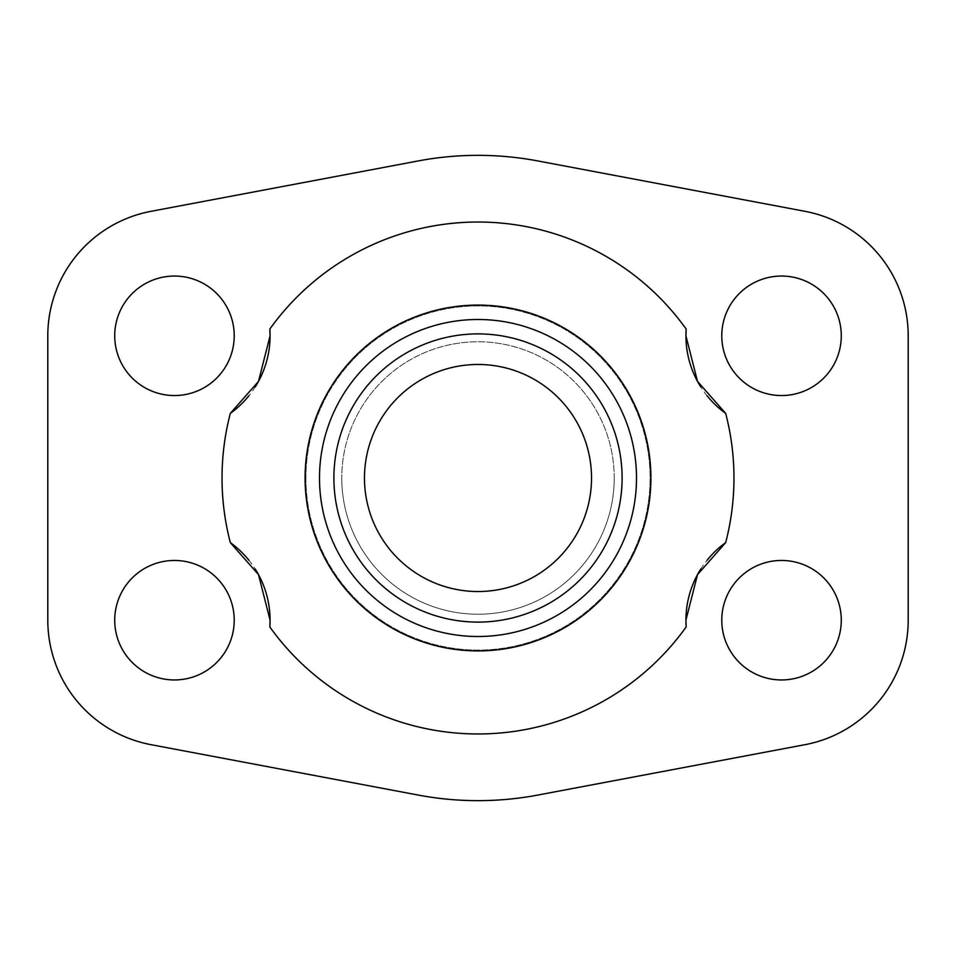 <?xml version="1.0" encoding="UTF-8"?>
<svg xmlns="http://www.w3.org/2000/svg" width="956" height="956" viewBox="0 0 956 956"><rect width="100%" height="100%" fill="white"/><g stroke="black" fill="none" stroke-linecap="round" stroke-linejoin="round"><path stroke-width="0.72" stroke-dasharray="4.78 3.58" d="M333.895 478A144.105 144.105 0 0 0 478 622.105A144.105 144.105 0 0 0 622.105 478A144.105 144.105 0 0 0 478 333.895A144.105 144.105 0 0 0 333.895 478M364.475 478A113.525 113.525 0 0 0 478 591.525A113.525 113.525 0 0 0 591.525 478A113.525 113.525 0 0 0 478 364.475A113.525 113.525 0 0 0 364.475 478M234.22 335.795A59.75 59.75 0 0 0 174.47 276.045A59.75 59.75 0 0 0 114.72 335.795A59.75 59.75 0 0 0 174.47 395.545A59.75 59.75 0 0 0 234.22 335.795M841.28 335.795A59.75 59.75 0 0 0 781.53 276.045A59.75 59.75 0 0 0 721.78 335.795A59.75 59.75 0 0 0 781.53 395.545A59.75 59.75 0 0 0 841.28 335.795M234.22 620.205A59.75 59.75 0 0 0 174.47 560.455A59.75 59.75 0 0 0 114.72 620.205A59.75 59.75 0 0 0 174.47 679.955A59.75 59.75 0 0 0 234.22 620.205M841.28 620.205A59.75 59.75 0 0 0 781.53 560.455A59.75 59.75 0 0 0 721.78 620.205A59.75 59.75 0 0 0 781.53 679.955A59.75 59.75 0 0 0 841.28 620.205M248.978 560.312A95.6 95.6 0 0 1 255.216 569.023M700.784 569.023A95.6 95.6 0 0 1 707.022 560.312M305.92 478A172.08 172.08 0 0 0 478 650.08A172.08 172.08 0 0 0 650.08 478A172.08 172.08 0 0 0 478 305.92A172.08 172.08 0 0 0 305.92 478A172.08 172.08 0 0 0 478 650.08A172.08 172.08 0 0 0 650.08 478A172.08 172.08 0 0 0 478 305.92A172.08 172.08 0 0 0 305.92 478M614.23 478A136.23 136.23 0 0 0 478 341.77A136.23 136.23 0 0 0 341.77 478A136.23 136.23 0 0 1 478 341.77A136.23 136.23 0 0 1 614.23 478A136.23 136.23 0 0 1 478 614.23A136.23 136.23 0 0 1 341.77 478A136.23 136.23 0 0 0 478 614.23A136.23 136.23 0 0 0 614.23 478M151 211.324A126.67 126.67 0 0 0 47.8 335.795L47.8 620.205A126.67 126.67 0 0 0 151 744.676L418.226 795.069A322.65 322.65 0 0 0 537.774 795.069L805 744.676A126.67 126.67 0 0 0 908.2 620.205L908.2 335.795A126.67 126.67 0 0 0 805 211.324L537.774 160.931A322.65 322.65 0 0 0 418.226 160.931L151 211.324M707.022 395.688A95.6 95.6 0 0 1 700.784 386.977M255.216 386.977A95.6 95.6 0 0 1 248.978 395.688"/><path stroke-width="1.43" d="M333.895 478A144.105 144.105 0 0 0 478 622.105A144.105 144.105 0 0 0 622.105 478A144.105 144.105 0 0 0 478 333.895A144.105 144.105 0 0 0 333.895 478M636.505 478A158.505 158.505 0 0 1 478 636.505A158.505 158.505 0 0 1 319.495 478A158.505 158.505 0 0 1 478 319.495A158.505 158.505 0 0 1 636.505 478M364.475 478A113.525 113.525 0 0 0 478 591.525A113.525 113.525 0 0 0 591.525 478A113.525 113.525 0 0 0 478 364.475A113.525 113.525 0 0 0 364.475 478M114.72 335.795A59.75 59.75 0 0 1 174.47 276.045A59.75 59.75 0 0 1 234.22 335.795A59.75 59.75 0 0 1 174.47 395.545A59.75 59.75 0 0 1 114.72 335.795M721.78 335.795A59.75 59.75 0 0 1 781.53 276.045A59.75 59.75 0 0 1 841.28 335.795A59.75 59.75 0 0 1 781.53 395.545A59.75 59.75 0 0 1 721.78 335.795M114.72 620.205A59.75 59.75 0 0 1 174.47 560.455A59.75 59.75 0 0 1 234.22 620.205A59.75 59.75 0 0 1 174.47 679.955A59.75 59.75 0 0 1 114.72 620.205M721.78 620.205A59.75 59.75 0 0 1 781.53 560.455A59.75 59.75 0 0 1 841.28 620.205A59.75 59.75 0 0 1 781.53 679.955A59.75 59.75 0 0 1 721.78 620.205M255.216 569.023A95.6 95.6 0 0 1 270.07 620.205L258.502 574.616L230.324 542.614A255.969 255.969 0 0 1 230.324 413.386L258.502 381.384L270.07 335.795A95.6 95.6 0 0 1 255.216 386.977M269.831 626.945A95.6 95.6 0 0 0 270.07 620.205L269.831 626.957A255.969 255.969 0 0 0 686.169 626.945L685.93 620.205L697.498 574.616L725.676 542.614A255.969 255.969 0 0 0 725.676 413.386A95.6 95.6 0 0 1 707.022 395.688M305.084 478A172.916 172.916 0 0 0 478 650.917A172.916 172.916 0 0 0 650.917 478A172.916 172.916 0 0 0 478 305.084A172.916 172.916 0 0 0 305.084 478M269.831 329.055A95.6 95.6 0 0 1 270.07 335.795L269.831 329.043A255.969 255.969 0 0 1 686.169 329.055L685.93 335.795A95.6 95.6 0 0 1 686.169 329.055M230.324 542.614A95.6 95.6 0 0 1 248.978 560.312M686.169 626.945A95.6 95.6 0 0 1 700.784 569.023M707.022 560.312A95.6 95.6 0 0 1 725.676 542.614M700.784 386.977A95.6 95.6 0 0 1 685.93 335.795L697.498 381.384L725.676 413.386M248.978 395.688A95.6 95.6 0 0 1 230.324 413.386M151 211.324L418.226 160.931A322.65 322.65 0 0 1 537.774 160.931L805 211.324A126.67 126.67 0 0 1 908.2 335.795L908.2 620.205A126.67 126.67 0 0 1 805 744.676L537.774 795.069A322.65 322.65 0 0 1 418.226 795.069L151 744.676A126.67 126.67 0 0 1 47.8 620.205L47.8 335.795A126.67 126.67 0 0 1 151 211.324"/></g></svg>
